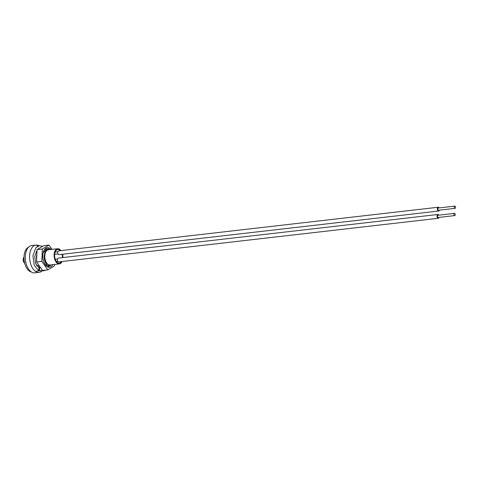<?xml version="1.0" encoding="UTF-8"?>
<svg xmlns="http://www.w3.org/2000/svg" width="479" height="479" viewBox="0 0 479 479"><rect width="100%" height="100%" fill="white"/><g stroke="black" fill="none" stroke-linecap="round" stroke-linejoin="round"><path stroke-width="0.72" d="M60.246 250.673A6.808 3.874 83.4 0 0 58.821 249.685A6.808 3.874 83.4 0 0 57.743 249.547A6.808 3.874 83.4 0 0 54.6 255.822A6.808 3.874 83.4 0 0 58.222 262.941A6.808 3.874 83.4 0 0 59.3 263.073A6.808 3.874 83.4 0 0 61.366 261.6M62.438 257.63A6.808 3.874 83.4 0 0 62.084 254.307M36.596 260.474L36.482 255.996M36.655 255.097L36.877 254.295M36.655 259.217L36.829 255.373M43.254 252.229L46.098 250.026M43.002 253.307L43.332 252.529L46.343 250.002M46.349 264.031L44.355 259.828L44.092 255.87L45.014 252.331L47.349 249.966M38.787 265.641L38.302 266.061M38.877 265.767L38.434 266.108M38.536 264.797L37.805 263.761M46.697 264.522L46.008 265.174M46.84 264.612L46.134 265.222M47.505 265.192L45.427 265.049M47.128 265.336L45.158 264.677M60.953 250.595A7.634 4.341 83.4 0 0 58.857 248.876A7.634 4.341 83.4 0 0 57.648 248.727L48.331 249.798A7.634 4.341 83.4 0 0 44.81 256.828A7.634 4.341 83.4 0 0 48.864 264.815A7.634 4.341 83.4 0 0 50.073 264.965L59.39 263.899A7.634 4.341 83.4 0 0 62.102 261.51M57.648 248.727A7.634 4.341 83.4 0 0 54.127 255.762A7.634 4.341 83.4 0 0 58.181 263.743A7.634 4.341 83.4 0 0 59.39 263.899M39.643 267.815L36.59 265.48M35.787 263.905L39.643 267.797M40.056 266.923L37.512 263.36M36.614 260.121L36.907 253.678M36.895 253.93L36.626 259.828M37.661 263.57L39.979 266.815M46.325 248.493L45.583 248.391M47.373 266.791L48.541 265.725M47.529 249.032L48.457 249.739M50.277 265.671L47.732 266.965M47.702 266.959L50.361 265.641M28.572 247.164A12.723 7.239 83.4 0 0 24.004 257.097A12.723 7.239 83.4 0 0 24.722 263.378A12.723 7.239 83.4 0 0 30.764 271.827A12.723 7.239 83.4 0 0 31.428 272.012M25.291 257.313A12.723 7.239 83.4 0 0 25.932 262.869M24.004 257.097L23.95 258.774A6.041 3.437 83.4 0 0 24.291 261.756L24.722 263.378A4.772 4.772 0 0 1 24.004 257.079M48.888 249.775C43.068 248.493 42.906 263.965 48.229 265.606L51.504 264.803M43.457 251.595L49.068 249.409L49.541 249.661M49.924 249.613L48.391 248.637L44.361 249.727M62.923 257.576A7.634 4.341 83.4 0 0 62.563 254.253M38.973 245.751A13.735 7.814 83.4 0 0 35.937 245.08A13.735 7.814 83.4 0 0 29.608 255.864A13.735 7.814 83.4 0 0 39.074 272.371A13.735 7.814 83.4 0 0 41.877 271.036M35.937 245.08L31.644 245.577A13.735 7.814 83.4 0 0 25.315 256.361A13.735 7.814 83.4 0 0 34.781 272.868L39.074 272.371M40.523 267.575L39.649 267.677L39.506 270.821L42.146 270.515L42.176 269.893M37.051 250.469L34.775 256.439L35.668 263.6L38.991 267.749L38.847 270.898L36.206 271.198M42.146 270.515L44.02 270.785L45.774 270.102M42.589 246.35L39.464 245.691L35.871 247.733L32.919 255.762L34.248 265.348L38.847 270.898M39.506 270.821L44.02 270.785M52.828 264.653A9.861 5.61 -96.6 0 1 49.553 267.27A9.861 5.61 -96.6 0 1 42.757 255.421A9.861 5.61 -96.6 0 1 47.301 247.673A9.861 5.61 -96.6 0 1 51.085 249.481M54.552 264.45L54.48 265.959L47.864 269.863L42.583 270.467L36.53 261.977L37.093 249.589L43.709 245.691L48.99 245.08L52.049 249.373M47.864 269.863L41.811 261.372L42.374 248.984L48.99 245.08M37.093 249.589L42.374 248.984M36.53 261.977L41.811 261.372M438.01 215.275A1.114 0.635 83.4 0 0 437.962 215.275A1.114 0.635 83.4 0 0 437.459 216.418A1.114 0.635 83.4 0 0 438.177 217.49A1.114 0.635 83.4 0 0 438.219 217.49A1.114 0.635 83.4 0 0 438.261 217.484M454.511 213.377A1.114 0.635 83.4 0 0 454.469 213.383A1.114 0.635 83.4 0 0 453.96 214.52A1.114 0.635 83.4 0 0 454.679 215.598A1.114 0.635 83.4 0 0 454.721 215.592A1.114 0.635 83.4 0 0 455.23 214.454A1.114 0.635 83.4 0 0 454.511 213.377M58.396 258.103A1.91 1.084 83.4 0 0 58.324 258.103A1.91 1.084 83.4 0 0 57.456 260.061A1.91 1.084 83.4 0 0 58.683 261.899A1.91 1.084 83.4 0 0 58.755 261.899A1.91 1.084 83.4 0 0 58.833 261.881M438.842 215.179A1.91 1.084 83.4 0 0 437.95 214.484A1.91 1.084 83.4 0 0 437.872 214.49A1.91 1.084 83.4 0 0 437.004 216.442A1.91 1.084 83.4 0 0 438.231 218.286A1.91 1.084 83.4 0 0 438.309 218.28A1.91 1.084 83.4 0 0 439.093 217.388M438.471 208.054A1.114 0.635 83.4 0 0 438.291 208.03A1.114 0.635 83.4 0 0 437.782 209.054A1.114 0.635 83.4 0 0 438.369 210.221A1.114 0.635 83.4 0 0 438.548 210.245A1.114 0.635 83.4 0 0 438.716 210.179M454.972 206.156A1.114 0.635 83.4 0 0 454.799 206.132A1.114 0.635 83.4 0 0 454.284 207.162A1.114 0.635 83.4 0 0 454.876 208.323A1.114 0.635 83.4 0 0 455.05 208.347A1.114 0.635 83.4 0 0 455.565 207.323A1.114 0.635 83.4 0 0 454.972 206.156M439.171 207.928A1.91 1.084 83.4 0 0 438.507 207.281A1.91 1.084 83.4 0 0 438.201 207.239L58.648 250.858A1.91 1.084 83.4 0 0 57.767 252.619A1.91 1.084 83.4 0 0 58.785 254.612A1.91 1.084 83.4 0 0 59.085 254.648L438.638 211.035A1.91 1.084 83.4 0 0 439.423 210.143M438.201 207.239A1.91 1.084 83.4 0 0 437.321 209A1.91 1.084 83.4 0 0 438.339 210.994A1.91 1.084 83.4 0 0 438.638 211.035M35.991 252.05L36.35 252.008M36.596 251.978L36.985 251.936M43.745 251.158L44.056 251.122M44.302 251.092L45.984 250.9M39.464 245.691L36.823 245.996M437.962 215.275L454.469 213.383M58.324 258.103L437.872 214.49M55.247 259.259L57.534 258.995M56.33 261.378L57.791 261.211M58.755 261.899L438.309 218.28M438.219 217.49L454.721 215.592M438.291 208.03L454.799 206.132M55.163 252.062L57.863 251.75M54.642 254.361L58.121 253.96M438.548 210.245L455.05 208.347"/></g></svg>
